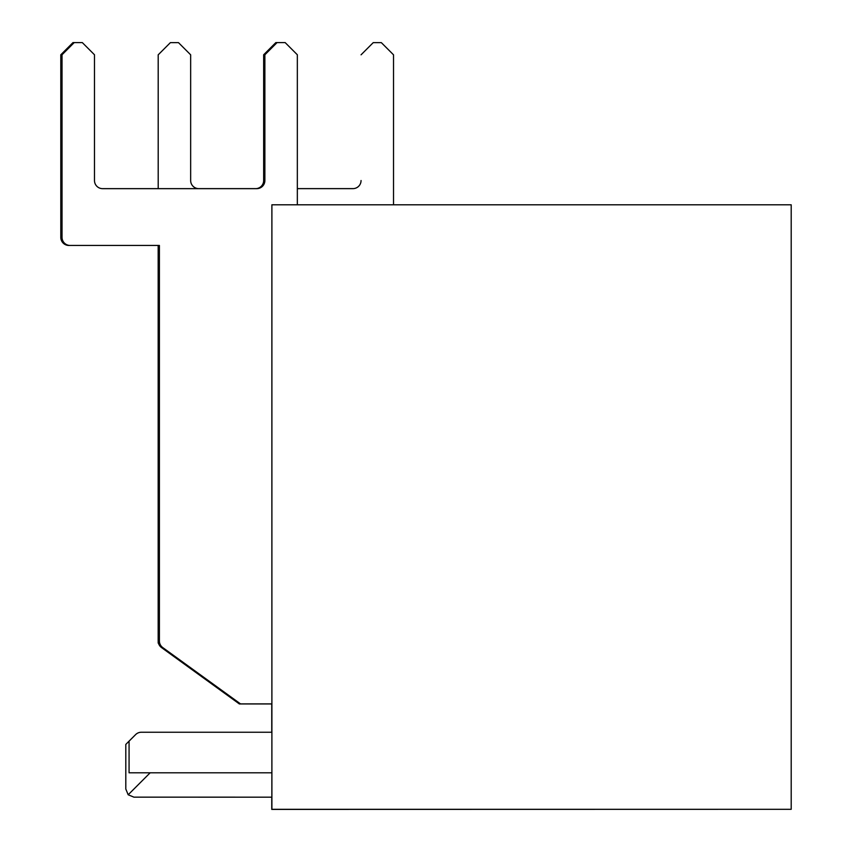 <?xml version="1.0" encoding="UTF-8"?>
<svg xmlns="http://www.w3.org/2000/svg" width="852" height="852" viewBox="0 0 852 852"><rect width="100%" height="100%" fill="white"/><g stroke="black" fill="none" stroke-linecap="round" stroke-linejoin="round"><path stroke-width="1.28" d="M271.873 241.329L271.884 772.796L129.067 772.807L129.067 741.144L125.808 744.414L125.808 789.037L125.808 744.414M791.199 809.304L791.199 204.799L271.894 204.799L271.894 809.304L791.199 809.304M791.071 809.304L271.756 809.4L271.756 797.152M271.884 732.241L141.336 732.241A8.115 8.115 54.3 0 0 135.606 734.616L129.067 741.144M271.884 797.216L271.884 809.315M133.913 797.152L128.183 794.778L133.913 797.152L271.841 797.174L271.863 772.807M271.809 797.195L271.767 809.389M271.756 703.954L271.756 732.241L271.756 703.954M271.884 216.983L271.884 204.81M352.984 809.336L405.69 809.368M135.606 734.616L135.596 734.616A8.115 8.115 -125.7 0 1 136.608 733.764L136.608 733.764M128.183 794.778L125.808 789.037L128.183 794.778L150.154 772.807M297.337 204.799L297.337 54.773L285.164 42.6L275.835 42.6L263.662 54.773L263.662 180.539A8.115 8.115 -125.7 0 1 256.09 188.633M263.662 54.773L263.662 180.539A8.115 8.115 -125.7 0 1 260.286 187.131M264.876 180.539A8.115 8.115 -125.7 0 1 261.5 187.131A8.115 8.115 -125.7 0 0 264.876 180.539L264.876 54.773L264.876 180.539A8.115 8.115 -125.7 0 1 256.761 188.654L102.591 188.654A8.115 8.115 -125.7 0 1 94.487 180.539L94.487 54.773L82.314 42.6L72.974 42.6L60.811 54.773L60.801 237.346L60.801 54.773M68.927 245.451L68.916 245.461A8.115 8.115 -125.7 0 1 60.801 237.346A8.115 8.115 -125.7 0 0 68.927 245.451L69.928 245.451M159.399 245.451L159.399 641.002L159.399 245.451L70.141 245.451L158.174 245.451L158.174 641.002L158.174 245.451M238.219 703.113L161.529 647.573L238.017 702.953M161.529 647.573A8.115 8.115 -125.7 0 1 158.525 643.335A8.115 8.115 -125.7 0 0 161.529 647.573M158.195 641.588A8.115 8.115 -125.7 0 1 158.174 641.002A8.115 8.115 -125.7 0 0 158.195 641.641M257.304 188.633L198.772 188.633A8.115 8.115 -125.7 0 1 190.656 180.517L190.656 54.816L178.483 42.643L170.379 42.643L158.206 54.816L158.206 188.654L158.195 54.816M361.056 180.528A8.115 8.115 -125.7 0 1 357.68 187.11A8.115 8.115 -125.7 0 0 361.056 180.517L361.056 180.528A8.115 8.115 -125.7 0 1 352.941 188.633L297.337 188.633M393.517 204.799L393.517 54.816L381.345 42.643L373.229 42.643L361.056 54.816M158.206 245.451L158.195 643.1L160.251 644.634L158.206 643.09L158.195 245.451L70.141 245.451A8.115 8.115 -125.7 0 1 62.026 237.335L62.026 54.773L62.026 237.335A8.115 8.115 -125.7 0 0 70.13 245.461L70.13 245.461M204.054 677.489L239.337 703.954L271.884 703.954M204.267 677.638L239.348 703.954M198.772 188.633A8.115 8.115 -125.7 0 1 190.656 180.517M62.026 54.773L74.199 42.6M240.53 703.901L162.743 647.573L240.53 703.901L271.884 703.901M162.753 647.573A8.115 8.115 -125.7 0 1 159.399 641.002L159.388 641.002A8.115 8.115 -125.7 0 0 162.743 647.573M264.876 54.773L277.049 42.6M102.591 188.654A8.115 8.115 -125.7 0 1 94.487 180.539M271.873 772.796L271.873 797.142"/></g></svg>
